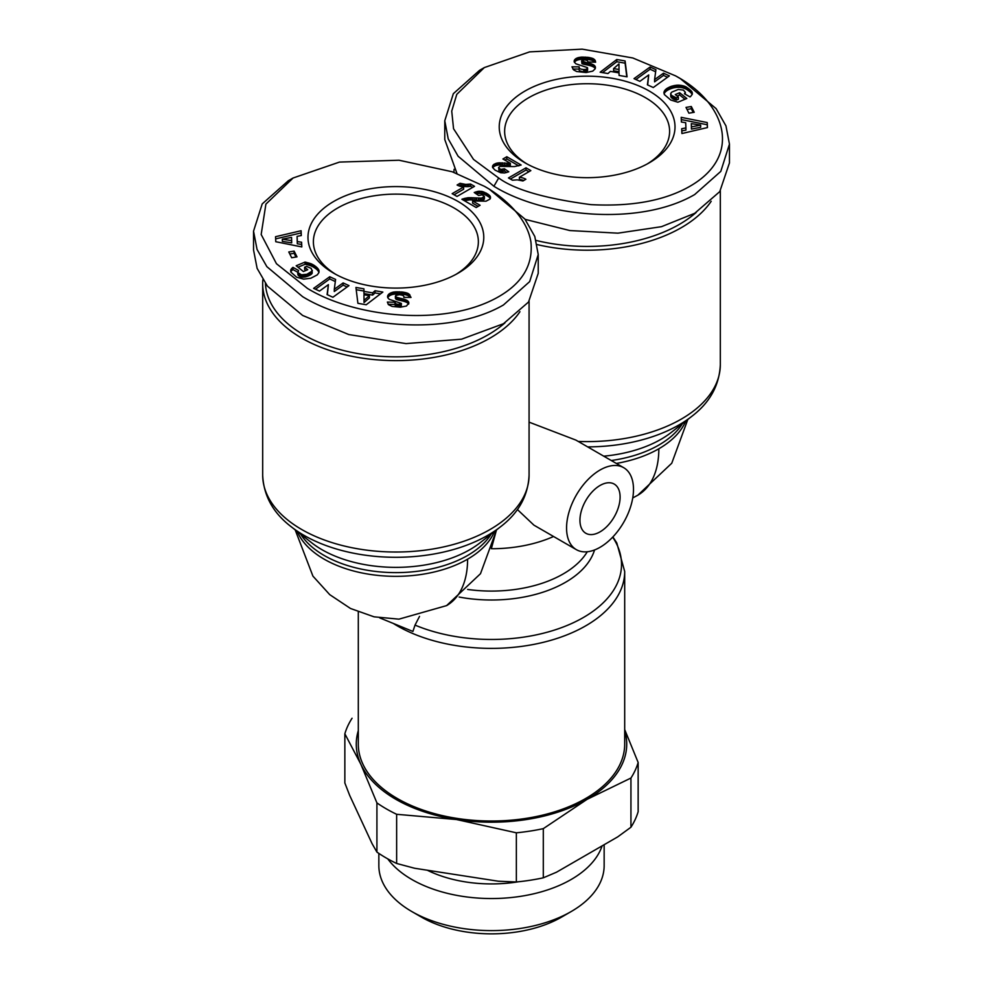 <?xml version="1.0" encoding="UTF-8"?>
<svg xmlns="http://www.w3.org/2000/svg" width="983" height="983" viewBox="0 0 983 983"><rect width="100%" height="100%" fill="white"/><g stroke="black" fill="none" stroke-linecap="round" stroke-linejoin="round"><path stroke-width="1.47" d="M517.377 509.513L533.941 525.168L576.357 549.657A47.331 27.327 -60 0 1 566.564 527.994A47.331 27.327 -60 0 1 587.22 480.368A47.331 27.327 -60 0 1 623.689 467.687A47.331 27.327 -60 0 1 633.494 489.35A47.331 27.327 -60 0 1 612.839 536.976A47.331 27.327 -60 0 1 576.357 549.657M496.464 529.96L491.328 548.735M680.347 78.628L675.567 75.863C727.137 103.682 743.136 157.329 687.867 187.421C663.107 200.974 630.767 206.713 590.832 204.624C545.258 198.578 514.539 189.707 498.676 177.997L473.523 159.418L453.556 128.748L451.725 111.116L456.776 94.368L484.324 67.581L529.604 51.878L582.182 49.15L632.806 57.972L675.567 75.863L680.347 78.628L716.128 108.646L725.958 125.885L729.46 144.132L720.785 171.398L694.686 194.548C639.614 226.643 543.992 217.169 493.896 186.279L458.103 156.236L448.211 138.836L444.771 120.774L453.335 93.68L479.544 70.346L484.324 67.581M489.116 189.031L484.336 186.279C500.249 195.052 526.765 215.326 530.943 242.137C533.191 265.164 522.108 283.534 497.693 297.235C444.635 327.204 354.838 317.497 307.433 288.4L276.456 263.714L261.171 234.482L265.889 204.132L293.094 177.997L339.479 162.084L399.024 160.229L452.168 171.755L484.324 186.279L489.104 189.031L524.897 219.062L534.789 236.473L538.229 254.536L529.665 281.617L503.456 304.963C448.015 337.144 352.811 327.499 302.653 296.682L266.872 266.663L257.042 249.424L253.54 231.177L262.215 203.911L288.314 180.749L293.094 177.997M711.188 201.282A133.197 76.895 180 0 1 681.305 227.675A133.197 76.895 180 0 1 537.185 244.595M529.075 422.149L575.94 440.114L623.689 467.687M696.222 212.414A130.493 75.335 180 0 1 679.388 224.37A130.493 75.335 180 0 1 536.128 240.442M453.937 172.381A133.197 76.895 180 0 1 454.109 169.273M519.946 311.697A133.197 76.895 180 0 1 490.062 338.091A133.197 76.895 180 0 1 301.695 338.091A133.197 76.895 180 0 1 262.682 283.706A133.197 76.895 180 0 1 262.866 279.688M620.101 497.079A28.396 16.392 120 0 0 614.228 484.078A28.396 16.392 120 0 0 592.344 491.684A28.396 16.392 120 0 0 579.945 520.265A28.396 16.392 120 0 0 585.831 533.265A28.396 16.392 120 0 0 607.715 525.659A28.396 16.392 120 0 0 620.101 497.079M504.992 322.829A130.493 75.335 180 0 1 488.158 334.773A130.493 75.335 180 0 1 347.54 351.484A130.493 75.335 180 0 1 265.435 283.485M358.304 611.979L358.304 744.119A133.197 76.895 0 0 0 397.316 798.503A133.197 76.895 0 0 0 542.469 815.165A133.197 76.895 0 0 0 624.697 744.119L624.697 571.479L616.783 542.948L612.888 536.927M647.293 163.915A82.486 47.626 0 0 0 669.607 131.341A82.486 47.626 0 0 0 645.45 97.673A82.486 47.626 0 0 0 528.793 97.673A82.486 47.626 0 0 0 504.635 131.341A82.486 47.626 0 0 0 526.937 163.915M524.971 91.05A87.892 50.747 180 0 1 649.271 91.05A87.892 50.747 180 0 1 649.271 162.809L649.271 162.809A87.892 50.747 180 0 1 524.971 162.809A87.892 50.747 180 0 1 524.971 91.05M352.061 718.241A148.752 85.877 0 0 0 344.849 733.785L344.849 782.972L349.678 795.394L372.09 843.672L376.919 852.089A148.752 85.877 0 0 0 386.319 858.048A148.752 85.877 0 0 0 396.641 863.467L396.641 814.293L456.505 819.539A135.224 78.075 0 0 0 587.121 799.326A135.224 78.075 0 0 0 624.697 730.652M456.063 274.318A82.486 47.626 0 0 0 478.365 241.757A82.486 47.626 0 0 0 454.207 208.077A82.486 47.626 0 0 0 337.55 208.077A82.486 47.626 0 0 0 313.393 241.757A82.486 47.626 0 0 0 335.707 274.318M333.729 201.454A87.892 50.747 180 0 1 458.029 201.454A87.892 50.747 180 0 1 458.029 273.225L458.029 273.225A87.892 50.747 180 0 1 333.729 273.225A87.892 50.747 180 0 1 333.729 201.454M427.298 870.225A98.718 56.989 0 0 0 518.139 881.812M387.757 858.872A112.652 65.038 0 0 0 411.84 879.49A112.652 65.038 0 0 0 571.16 879.49A112.652 65.038 0 0 0 602.1 845.884M378.848 853.391L378.848 865.581A112.652 65.038 0 0 0 411.84 911.56A112.652 65.038 0 0 0 571.16 911.56L571.16 911.56A112.652 65.038 0 0 0 604.152 865.581L604.152 844.692M421.4 917.09L411.84 911.56L421.4 917.09A99.136 57.235 0 0 0 561.6 917.09L571.16 911.56M379.745 617.902L412.909 631.442L415.023 625.102L419.52 616.402M729.46 144.132L729.46 162.895L719.765 191.611L694.686 213.323L661.485 226.68L617.926 233.168L569.845 230.55L525.119 219.356M456.972 173.487L444.771 139.537L444.771 120.774M538.229 254.536L538.229 273.311L528.535 302.027L503.456 323.726L461.58 339.184L406.028 343.608L348.793 334.539L302.653 315.457L267.425 286.139L257.116 268.359L253.54 249.952L253.54 231.177M358.304 730.652A135.224 78.075 0 0 0 360.884 764.332A135.224 78.075 0 0 0 456.505 819.539L516.358 832.81A148.752 85.877 0 0 0 543.304 828.644L587.121 799.326L630.939 778.045A148.752 85.877 0 0 0 638.151 762.489L624.697 729.583M625.102 60.946L627.068 76.821L619.069 75.445L619.044 72.877L610.369 71.39L607.961 73.541L600.146 72.214L616.771 59.521L625.102 60.946L625.102 63.158L616.771 61.732L616.771 59.521M686.367 87.069L691.983 91.923L692.302 94.159L690.705 96.395L690.041 96.912L684.426 93.778L685.311 92.267L683.406 90.104L678.319 89.441L671.794 92.119L670.799 93.287L671.18 95.228L676.415 97.87L678.381 97.047L675.272 94.552L679.622 92.734L686.822 98.497L677.901 102.22L670.738 100.008L664.287 94.479L664.139 91.603L665.724 89.392L671.07 86.393L678.172 85.103L685.507 86.615L686.367 87.069L686.367 89.281L685.507 88.826L685.507 86.615M707.453 127.569L681.907 133.541L681.698 128.724L685.925 127.913L685.692 122.691L681.403 122.027L681.194 117.333L707.232 122.556L707.453 127.569M691.307 106.508L694.219 112.283L688.899 113.18L685.999 107.405L691.307 106.508L691.307 108.72L687.019 109.445M655.919 69.682L654.592 79.623L663.5 73.184L669.374 75.888L653.277 87.524L647.404 84.821L648.706 74.954L639.872 81.343L634.01 78.64L650.107 67.004L655.919 69.682M579.184 66.856C578.618 68.331 580.154 69.228 583.779 69.56L586.495 69.265L587.429 67.618L575.891 63.809L574.269 62.04L574.846 59.508L577.451 57.862L581.494 57.1L588.645 57.419L593.191 58.648L595.047 60.221L595.637 62.199L588.117 62.003L587.134 60.467L584.59 59.852L581.592 60.848L594.445 65.456L595.207 68.773L592.749 71.132L586.101 72.533L576.702 71.526L573.654 69.916L571.959 66.832L579.184 66.856L579.184 69.142L579.184 67.016M587.33 68.761L587.429 67.618M498.578 167.798L500.802 169.432L504.377 168.769L508.776 171.767L504.623 172.983L500.716 172.762L495.076 170.133L492.544 167.454L493.024 165.181L496.956 163.067L510.361 163.301L502.915 159L506.81 156.739L521.137 165.021L514.49 166.569L499.929 166.422L498.639 167.454L499.008 170.821L499.008 168.609M530.845 170.612L519.368 177.247A13.541 7.815 180 0 1 525.905 179.25L522.956 180.958L517.279 179.864L512.438 180.221L508.481 177.935L526.003 167.823L530.845 170.612M344.849 733.785L360.884 764.332L376.919 802.902A148.752 85.877 0 0 0 396.641 814.293M626.785 76.772L625.102 63.158M616.771 61.732L602.518 72.619M688.1 88.187L688.1 90.387L687.228 89.797L687.228 87.585M687.228 89.797L686.367 89.281M685.507 88.826L684.647 88.445L684.647 86.246M684.647 88.445L683.787 88.151L683.787 85.939M683.787 88.151L682.804 87.868L682.804 85.656M682.804 87.868L681.674 87.622L681.674 85.41M681.674 87.622L680.506 87.438L680.506 85.238M680.506 87.438L679.351 87.34L679.351 85.128M679.351 87.34L678.172 87.315L678.172 85.103M678.172 87.315L676.968 87.352L676.968 85.152M676.968 87.352L676.599 85.177M676.599 87.376L675.493 87.512L675.493 85.3M675.493 87.512L674.375 87.696L674.375 85.484M674.375 87.696L673.269 87.942L673.269 85.73M673.269 87.942L672.163 88.249L672.163 86.037M672.163 88.249L671.07 88.605L671.07 86.393M671.07 88.605L669.988 89.023L669.988 86.811M669.988 89.023L669.902 86.848M669.902 89.06L668.882 89.527L668.882 87.315M668.882 89.527L667.961 90.006L667.961 87.806M667.961 90.006L667.113 90.51L667.113 88.298M667.113 90.51L666.376 91.05L666.376 88.839M666.376 91.05L665.724 91.603L665.724 89.392M665.724 91.603L665.159 92.181L665.159 89.969M665.159 92.181L664.901 90.276M664.901 92.488L664.447 93.152L664.447 90.94M664.447 93.152L664.139 91.603M663.955 93.324L663.955 92.279M685.016 99.258L679.622 94.946L679.622 92.734M679.622 94.946L677.078 96.002M676.415 97.87L676.415 100.069L678.381 99.246L678.381 97.047M676.415 100.069L675.739 97.686M675.739 99.897L674.621 99.566L674.621 97.354M674.621 99.566L673.724 99.222L673.724 97.01M673.724 99.222L673.601 96.961M673.601 99.16L672.704 98.705L672.704 96.494M672.704 98.705L671.905 95.953M671.905 98.153L671.807 95.867M671.807 98.079L671.18 95.228M671.18 97.428L670.799 94.577M670.799 96.789L670.676 93.938M685.311 94.27L685.311 92.267M685.298 94.257L685.298 92.488M685.028 94.11L685.028 93.139M692.302 94.122L692.302 92.783M692.155 94.565L692.057 92.083M692.057 94.294L691.983 91.923M691.983 94.122L691.639 91.394M691.639 93.606L691.147 90.829M691.147 93.041L690.545 90.215M690.545 92.427L689.808 89.539M689.808 91.751L688.936 91.026L688.936 88.814M688.936 91.026L688.1 90.387M707.355 127.593L707.232 122.556M707.232 124.755L681.293 119.557M681.797 130.911L685.925 130.125L685.925 127.913M693.199 112.455L691.307 108.72M663.5 73.184L663.5 75.396L654.592 81.835L654.592 79.623M655.636 71.771L650.107 69.215L650.107 67.004M650.107 69.215L635.866 79.5M647.686 84.943L648.706 74.954M667.506 77.239L663.5 75.396M585.389 57.125L585.389 59.324L583.976 59.275L583.976 57.063M583.976 59.275L582.673 59.263L582.673 57.063M582.673 59.263L581.494 59.312L581.494 57.1M581.494 59.312L580.412 59.41L580.412 57.198M580.412 59.41L579.454 59.545L579.454 57.346M579.454 59.545L578.557 59.742L578.557 57.53M578.557 59.742L577.451 60.074L577.451 57.862M577.451 60.074L576.505 60.467L576.505 58.255M576.505 60.467L575.731 60.934L575.731 58.722M575.731 60.934L575.485 58.906M575.485 61.118L574.846 61.72L574.846 59.508M574.404 62.298L574.404 60.147M574.846 61.72L574.416 62.334M574.17 61.56L574.17 60.823M587.33 70.96L586.495 71.476L586.495 69.265M586.495 71.476L586.175 69.375M586.175 71.587L585.094 71.771L585.094 69.56M585.094 71.771L583.779 71.771L583.779 69.56M583.779 71.771C580.154 71.44 578.618 70.53 579.184 69.068L572.868 69.043M595.415 67.999L595.415 67.151M595.219 68.724L595.207 66.475M595.207 68.687L594.789 65.824M594.789 68.036L594.445 65.456M594.445 67.667L593.757 64.927M593.757 67.139L592.884 66.647L592.884 64.436M592.884 66.647L591.815 66.193L591.815 63.981M591.815 66.193L591.52 63.883M591.52 66.082L590.722 65.824L590.722 63.612M590.722 65.824L589.775 65.566L589.775 63.354M589.775 65.566L588.694 65.296L588.694 63.084M588.694 65.296L587.478 65.013L587.478 62.814M587.478 65.013L586.114 64.731L586.114 62.531M586.114 64.731L584 64.325L584 62.113M584 64.325L582.747 64.018L582.747 61.806M582.747 64.018L582.047 61.524M582.047 63.723L581.961 61.474M581.961 63.674L581.592 60.848M595.379 62.199L595.379 60.885M595.047 62.187L595.047 60.221M594.838 62.187L594.555 59.631M594.555 61.843L593.953 59.103M593.953 61.315L593.191 58.648M593.191 60.86L592.774 58.452M592.774 60.663L591.901 60.344L591.901 58.132M591.901 60.344L590.93 60.049L590.93 57.85M590.93 60.049L589.849 59.816L589.849 57.616M589.849 59.816L588.645 59.619L588.645 57.419M588.645 59.619L587.306 59.459L587.306 57.247M587.306 59.459L585.88 59.361L585.88 57.149M499.511 168.953L499.008 170.821M518.778 165.869L506.81 158.951L506.81 156.739M506.81 158.951L504.82 160.106M509.661 163.289L509.661 165.5L510.361 165.513L510.361 163.301M509.661 165.5L508.174 165.451L508.174 163.239M508.174 165.451L506.798 165.341L506.798 163.129M506.798 165.341L504.857 165.156L504.857 162.945M504.857 165.156L504.512 162.908M504.512 165.119L502.669 164.972L502.669 162.773M502.669 164.972L501.035 164.923L501.035 162.711M501.035 164.923L499.573 164.923L499.573 162.723M499.573 164.923L498.344 165.021L498.344 162.822M498.344 165.021L496.956 165.267L496.956 163.067M496.956 165.267L495.604 165.672L495.604 163.473M495.604 165.672L494.424 166.238L494.424 164.026M494.424 166.238L493.81 166.631L493.81 164.431M493.81 166.631L493.024 167.38L493.024 165.181M492.544 167.454L492.544 166.029M506.65 172.529L504.377 170.981L504.377 168.769M504.377 170.981L504.353 168.793M504.353 171.005L502.829 171.521L502.829 169.309M502.829 171.521L501.563 171.706L501.563 169.494M501.563 171.706L500.802 171.644L500.802 169.432M500.802 171.644L499.511 171.165M519.368 177.247L519.368 179.447A13.541 7.815 180 0 1 523.755 180.491M528.928 171.718L526.003 170.034L526.003 167.823M526.003 170.034L510.398 179.041M376.919 852.089L376.919 802.902M516.358 832.81L516.358 881.984L498.32 881.21L414.679 868.272L396.641 863.467M638.151 762.489L638.151 811.675A148.752 85.877 0 0 1 630.939 827.231L617.729 836.865L556.501 872.204L543.304 877.819L543.304 828.644M630.939 827.231L630.939 778.045M516.358 881.984A148.752 85.877 0 0 0 543.304 877.819M357.898 303.317L355.932 287.454L363.931 288.818L363.956 291.386L372.631 292.873L375.039 290.722L382.854 292.062L366.229 304.742L357.898 303.317M296.633 277.194L290.943 272.18L290.821 269.735L292.959 267.351L298.574 270.497L297.886 272.635L301.56 274.835L306.929 274.245L312.127 271.111L311.193 268.396L306.585 266.405L304.619 267.229L307.728 269.711L303.378 271.529L296.178 265.766L305.099 262.056L313.933 265.189L318.934 270.386L318.861 272.66L317.276 274.871L310.837 278.226L303.649 279.135L296.633 277.194M275.547 236.694L301.093 230.735L301.302 235.539L297.075 236.35L297.308 241.572L301.597 242.236L301.806 246.93L275.768 241.72L275.547 236.694M291.693 257.755L288.781 251.98L294.101 251.095L297.001 256.858L291.693 257.755M327.081 294.581L328.408 284.64L319.5 291.079L313.626 288.375L329.723 276.739L335.596 279.442L334.294 289.309L343.128 282.92L348.99 285.623L332.893 297.259L327.081 294.581M400.327 307.2L392.07 306.426L388.445 304.632L387.363 302.064L394.883 302.26L395.866 303.796L398.41 304.411L401.408 303.415L389.243 299.336L387.794 297.788L387.794 295.49L389.415 293.647L393.347 292.086L402.833 292.062L408.67 293.794L411.041 297.431L403.816 297.407C404.382 295.944 402.846 295.035 399.221 294.703L395.67 295.514L396.088 297.099L405.844 299.815L408.867 302.899L406.495 306.008L400.327 307.2M484.422 196.477L482.198 194.831L478.623 195.494L474.224 192.496L478.402 191.28L482.284 191.501L487.924 194.13L490.456 196.821L489.976 199.082L486.044 201.196L472.639 200.962L480.085 205.275L476.19 207.524L461.863 199.242L468.51 197.694L481.51 198.136L484.422 196.477L484.361 199.021L484.361 196.821M452.155 193.651L463.632 187.016A13.541 7.815 180 0 1 457.095 185.013L460.044 183.305L465.721 184.399L470.562 184.054L474.519 186.328L456.997 196.44L452.155 193.651M613.613 68.589L613.613 70.801L619.032 71.734L618.958 63.92L613.613 68.589L619.032 69.523M691.307 123.612L691.454 129.08L700.658 127.311L700.658 125.111L691.307 123.612L691.454 126.881L700.658 125.111M363.931 288.818L363.931 291.029L356.215 289.702M380.482 293.856L375.039 292.934L375.039 290.722M375.039 292.934L372.631 295.084L372.631 292.873M372.631 295.084L363.956 293.598L363.956 291.386M363.956 293.598L363.931 291.029M318.996 272.156L318.996 270.62M318.934 272.402L318.934 270.386M318.91 272.512L318.713 269.784M318.713 271.996L318.369 269.17M318.369 271.382L317.914 268.556M317.914 270.755L317.349 267.904M317.349 270.116L316.686 267.253M316.686 269.465L315.887 266.59M315.887 268.801L315.592 266.344M315.592 268.556L314.769 267.954L314.769 265.742M314.769 267.954L313.933 267.401L313.933 265.189M313.933 267.401L313.098 266.909L313.098 264.697M313.098 266.909L312.262 266.467L312.262 264.255M312.262 266.467L311.402 266.074L311.402 263.862M311.402 266.074L310.726 263.591M310.726 265.803L309.805 265.484L309.805 263.272M309.805 265.484L308.785 265.152L308.785 262.952M308.785 265.152L307.654 264.845L307.654 262.645M307.654 264.845L306.426 264.55L306.426 262.338M306.426 264.55L305.099 264.255L305.099 262.056M305.099 264.255L297.984 267.216M305.922 270.472L304.619 269.428L304.619 267.229M312.201 270.976L312.324 270.325M312.201 273.188L312.127 271.111M312.127 273.323L311.758 271.64M311.758 273.839L311.206 274.355L311.206 272.144M311.206 274.355L310.431 274.884L310.431 272.672M310.431 274.884L309.448 275.412L309.448 273.2M309.448 275.412L308.281 275.94L308.281 273.741M308.281 275.94L308.158 273.79M308.158 276.002L306.929 276.456L306.929 274.245M306.929 276.456L305.774 276.801L305.774 274.589M305.774 276.801L304.681 277.034L304.681 274.822M304.681 277.034L303.649 277.145L303.649 274.945M303.649 277.145L302.666 277.169L302.666 274.957M302.666 277.169L301.56 277.046L301.56 274.835M301.56 277.046L300.515 276.776L300.515 274.564M300.515 276.776L299.594 276.37L299.594 274.159M299.594 276.37L298.758 275.83L298.758 273.618M298.758 275.83L298.365 273.274M298.365 275.486L297.886 272.635M297.886 274.835L297.689 271.996M297.689 272.205L292.959 269.563L292.959 267.351M292.959 269.563L292.295 270.079L292.295 267.868M292.295 270.079L291.656 270.706L291.656 268.494M291.656 270.706L291.165 271.32L291.165 269.109M290.821 271.849L290.821 269.735M290.698 271.492L290.698 270.104M301.203 235.564L301.093 230.735M301.093 232.934L275.645 238.881M301.707 246.917L301.597 242.236M301.597 244.448L297.308 243.784L297.308 241.572M297.308 243.784L297.075 236.35M294.101 251.095L294.101 253.295L289.801 254.019M295.981 257.03L294.101 253.295M327.364 294.703L328.408 284.64M347.134 286.975L343.128 285.131L343.128 282.92M343.128 285.131L334.294 291.521L334.294 289.309M335.314 281.531L329.723 278.939L329.723 276.739M329.723 278.939L315.494 289.235M408.731 303.735L408.731 302.223M408.584 304.14L408.4 301.597M408.4 303.796L407.847 301.007M407.847 303.206L407.109 300.454M407.109 302.666L406.606 300.171M406.606 302.371L405.844 302.014L405.844 299.815M405.844 302.014L404.947 301.67L404.947 299.459M404.947 301.67L403.902 301.339L403.902 299.139M403.902 301.339L402.735 301.019L402.735 298.807M402.735 301.019L401.433 300.712L401.433 298.5M401.433 300.712L399 300.208L399 297.996M399 300.208L397.66 299.889L397.66 297.677M397.66 299.889L396.714 299.594L396.714 297.382M396.714 299.594L396.088 297.099M396.088 299.311L395.424 298.132M410.132 297.431L409.911 294.937M409.911 297.149L409.346 294.347M409.346 296.559L408.67 293.794M408.67 296.006L407.957 293.376M407.957 295.588L407.183 295.256L407.183 293.045M407.183 295.256L406.298 294.949L406.298 292.75M406.298 294.949L405.266 294.691L405.266 292.479M405.266 294.691L404.111 294.47L404.111 292.258M404.111 294.47L402.833 294.273L402.833 292.062M402.833 294.273L401.408 294.114L401.408 291.914M401.408 294.114L399.872 294.003L399.872 291.791M399.872 294.003L399.54 291.779M399.54 293.991L398.164 293.942L398.164 291.73M398.164 293.942L396.899 293.942L396.899 291.73M396.899 293.942L395.707 293.991L395.707 291.779M395.707 293.991L394.601 294.101L394.601 291.89M394.601 294.101L393.581 294.261L393.581 292.049M393.581 294.261L393.347 292.086M393.347 294.298L392.205 294.568L392.205 292.369M392.205 294.568L391.16 294.925L391.16 292.713M391.16 294.925L390.251 295.342L390.251 293.143M390.251 295.342L389.44 295.846L389.44 293.634M389.44 295.846L389.415 293.647M389.415 295.858L388.715 296.424L388.715 294.224M388.715 296.424L388.174 297.05L388.174 294.839M388.174 297.05L387.794 295.49M387.597 297.161L387.597 296.19M401.297 303.673L401.297 305.885L401.408 303.415M401.297 305.885L400.56 306.401L400.56 304.202M400.56 306.401L399.737 306.598L399.737 304.386M399.737 306.598L398.41 306.622L398.41 304.411M398.41 306.622L397.931 304.361M397.931 306.573L396.751 306.364L396.751 304.152M396.751 306.364L395.866 306.008L395.866 303.796M395.866 306.008L395.596 303.6M395.596 305.811L395.105 303.022M395.105 305.221L394.883 302.26M394.883 304.472L388.162 304.288M464.222 200.606L469.849 199.868L481.51 200.335L483.648 199.795L483.648 197.583M483.648 199.795L484.361 199.021M483.071 200.053L483.071 197.841M481.51 200.335L481.51 198.136M481.301 200.36L481.301 198.148M480.122 200.372L480.122 198.161M478.512 200.311L478.512 198.099M474.838 200.028L474.838 197.816M472.995 199.918L472.995 197.718M471.349 199.868L471.349 197.657M469.849 199.868L469.849 197.657M468.51 199.905L468.51 197.694M467.367 199.991L467.367 197.78M465.967 200.213L465.967 198.001M464.492 200.532L464.492 198.32M463.128 199.979L463.128 198.738M478.18 206.369L472.639 203.174L472.639 200.962M490.456 198.234L490.456 196.821M490.247 198.615L490.013 195.949M490.013 198.161L489.681 195.543M489.681 197.755L488.932 194.855M488.932 197.055L487.924 196.342L487.924 194.13M487.924 196.342L486.659 195.556L486.659 193.344M486.659 195.556L485.995 192.975M485.995 195.187L484.693 194.536L484.693 192.324M484.693 194.536L483.439 194.044L483.439 191.845M483.439 194.044L482.284 193.712L482.284 191.501M482.284 193.712L481.461 193.553L481.461 191.341M481.461 193.553L479.913 193.418L479.913 191.206M479.913 193.418L478.402 193.491L478.402 191.28M478.402 193.491L478.377 191.292M478.377 193.491L477.074 193.737L477.074 191.525M475.698 193.504L475.698 191.931M477.074 193.737L476.35 193.946M454.072 194.757L463.632 189.227L463.632 187.016M472.602 187.434L470.562 186.254L470.562 184.054M470.562 186.254L470.353 184.091M470.353 186.303L468.817 186.537L468.817 184.325M468.817 186.537L467.281 186.635L467.281 184.423M467.281 186.635L465.721 186.598L465.721 184.399M465.721 186.598L464.615 186.512L464.615 184.312M464.615 186.512L463.19 186.291L463.19 184.079M463.19 186.291L461.666 185.959L461.666 183.76M461.666 185.959L460.044 185.517L460.044 183.305M460.044 185.517L459.245 185.984M691.454 129.08L691.454 126.881M364.042 302.555L369.387 297.886L369.387 295.674L363.968 294.74L364.042 302.555L363.968 294.74M282.342 241.363L291.693 242.862L291.546 237.394L282.342 239.164L282.342 241.363M364.042 300.343L369.387 295.674M282.342 239.164L291.693 240.651M587.65 446.884A130.026 75.077 0 0 0 691.774 416.362C709.873 402.551 719.384 385.336 720.318 364.705A133.197 76.895 0 0 1 578.225 441.441M492.458 548.735A101.421 58.55 0 0 0 553.552 536.497M632.733 497.951L637.832 495.199A101.421 58.55 -120 0 0 658.831 448.776A101.421 58.55 180 0 1 616.341 463.435M685.704 421.117A101.421 58.55 180 0 1 658.831 448.776M295.183 529.874L312.926 576.124L329.71 594.629L350.501 608.477L374.056 616.82L398.938 619.155L446.589 605.614A101.421 58.55 -120 0 0 467.601 559.18A101.421 58.55 180 0 1 368.416 574.146A101.421 58.55 180 0 1 297.296 531.52M393.298 623.443A133.197 76.895 0 0 0 397.316 625.864A133.197 76.895 0 0 0 542.469 642.526A133.197 76.895 0 0 0 624.697 571.479M498.676 177.997L493.896 186.279M262.682 283.706L262.682 475.121A133.197 76.895 0 0 0 301.695 529.493A133.197 76.895 0 0 0 446.86 546.167A133.197 76.895 0 0 0 529.075 475.121C528.141 495.751 518.631 512.966 500.544 526.765A130.026 75.077 180 0 1 303.931 535.305A130.026 75.077 180 0 1 291.226 526.765L311.709 542.8A104.579 60.381 0 0 0 321.933 549.669A104.579 60.381 0 0 0 469.837 549.669A104.579 60.381 0 0 0 480.06 542.8L500.544 526.765M603.759 456.173A104.579 60.381 0 0 0 671.291 432.397L691.774 416.362M611.291 460.523A101.421 58.55 0 0 0 682.423 423.685M300.577 534.088A101.421 58.55 -0 0 0 467.601 555.469A101.421 58.55 -0 0 0 491.193 534.088M467.65 589.444A101.421 58.55 0 0 0 587.293 551.758M494.474 531.52A101.421 58.55 180 0 1 467.601 559.18M459.147 597.05A104.579 60.381 0 0 0 594.543 549.964M415.023 625.102A130.026 75.077 0 0 0 570.877 623.849A130.026 75.077 0 0 0 612.667 537.148M584.615 64.436L584.615 62.236M508.064 165.439L508.064 163.227M399.995 300.405L399.995 298.205M408.584 295.957L408.584 293.745M476.46 200.151L476.46 197.939M637.832 495.199L671.758 463.239L687.817 419.458M720.318 190.849L720.318 364.705M529.075 301.253L529.075 475.121M446.589 605.614L480.49 573.703L496.575 529.874M262.682 475.121C263.616 495.751 273.139 512.966 291.226 526.765M587.601 70.309L587.601 68.097M395.399 298.377L395.399 296.166"/></g></svg>
